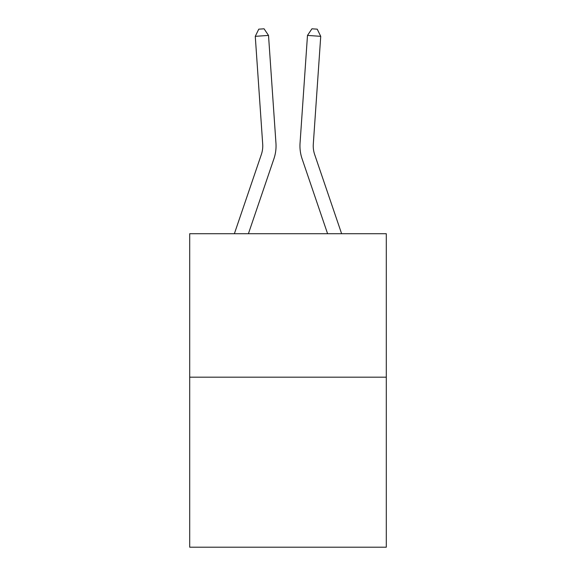 <?xml version="1.0" encoding="UTF-8"?>
<svg xmlns="http://www.w3.org/2000/svg" width="576" height="576" viewBox="0 0 576 576"><rect width="100%" height="100%" fill="white"/><g stroke="black" fill="none" stroke-linecap="round" stroke-linejoin="round"><path stroke-width="0.86" d="M386.294 377.179L386.294 233.719L189.706 233.719L189.706 547.2L386.294 547.2L386.294 377.179L189.706 377.179M273.917 158.789L248.407 233.719L273.917 158.789A39.852 39.852 -0.4 0 0 275.954 143.208L268.517 35.417L275.954 143.208M234.374 233.719L261.346 154.512A26.568 26.568 0 0 0 262.699 144.122L255.269 36.331L258.768 29.167L264.067 28.8L268.517 35.417L255.269 36.331M341.626 233.719L314.654 154.512A26.568 26.568 0 0 1 313.301 144.122L320.731 36.331L307.483 35.417L300.046 143.208A39.852 39.852 0.4 0 0 302.083 158.789L327.593 233.719L302.083 158.789M314.654 154.512A26.568 26.568 -179.6 0 1 313.301 144.122A26.568 26.568 -179.6 0 0 314.654 154.512A26.568 26.568 -179.6 0 1 313.301 144.122A26.568 26.568 -179.6 0 0 314.654 154.512A26.568 26.568 -179.6 0 1 313.301 144.122A26.568 26.568 -179.6 0 0 314.654 154.512A26.568 26.568 -179.6 0 1 313.301 144.122A26.568 26.568 -179.6 0 0 314.654 154.512A26.568 26.568 -179.6 0 1 313.301 144.122A26.568 26.568 -179.6 0 0 314.654 154.512A26.568 26.568 -179.6 0 1 313.301 144.122A26.568 26.568 -179.6 0 0 314.654 154.512A26.568 26.568 -179.6 0 1 313.301 144.122A26.568 26.568 -179.6 0 0 314.654 154.512A26.568 26.568 -179.6 0 1 313.301 144.122M261.346 154.512A26.568 26.568 179.6 0 0 262.699 144.122M320.731 36.331L317.232 29.167L311.933 28.8L307.483 35.417L300.046 143.208"/></g></svg>
